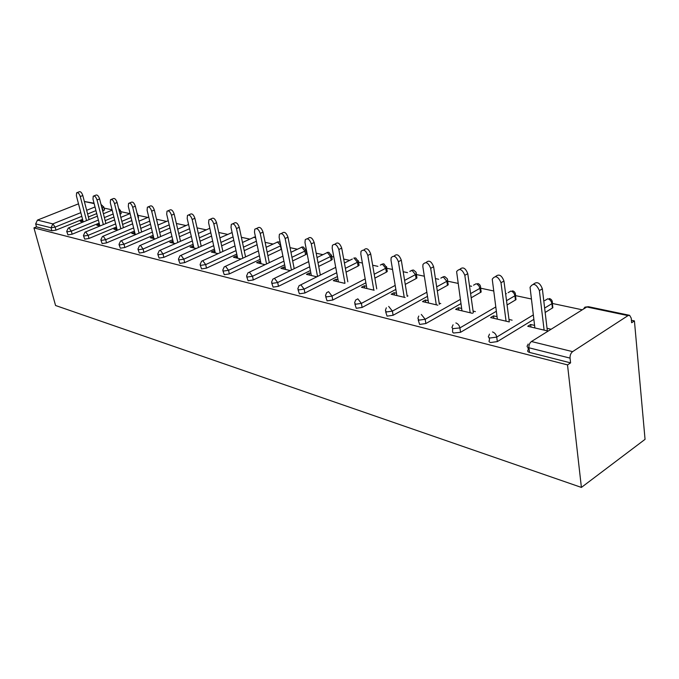 <?xml version="1.0" encoding="UTF-8"?>
<svg xmlns="http://www.w3.org/2000/svg" width="679" height="679" viewBox="0 0 679 679"><rect width="100%" height="100%" fill="white"/><g stroke="black" fill="none" stroke-linecap="round" stroke-linejoin="round"><path stroke-width="1.02" d="M628.016 315.616L586.817 306.976L531.445 341.52L572.618 351.637L628.016 315.616L629.637 315.328L631.215 318.128L631.64 322.737L634.424 320.904L631.411 320.259M582.268 309.811L552.366 303.454M531.326 298.981L515.488 295.611M506.398 293.676L505.583 293.498M493.574 290.943L480.639 288.193M471.608 286.275L469.495 285.825M457.969 283.372L447.656 281.182M438.685 279.273L435.417 278.577M424.341 276.226L416.397 274.537M407.485 272.635L403.19 271.727M392.53 269.461L386.724 268.222M377.88 266.346L372.661 265.234M362.399 263.053L358.52 262.221M349.719 260.354L343.701 259.072M333.813 256.968L331.683 256.518M322.915 254.65L316.202 253.225M306.653 251.196L306.11 251.077M297.394 249.227L290.043 247.665M273.06 244.05L265.133 242.361M249.83 239.11L241.384 237.311M227.635 234.391L218.723 232.498M206.399 229.875L197.071 227.889M186.063 225.547L176.362 223.484M166.584 221.405L156.543 219.266M147.886 217.433L138.049 215.336M129.944 213.613L120.718 211.653M112.094 209.819L104.048 208.105M634.424 320.904L645.05 439.347L581.402 487.42L55.568 305.508L33.95 227.889L567.517 364.895L581.402 487.42M78.509 203.827L37.455 220.098L52.852 223.883L80.818 212.654M82.575 219.334L55.967 230.13L51.876 230.784L51.052 227.762L35.673 223.9L36.496 226.871L33.95 227.889M51.876 230.784L36.496 226.871M35.673 223.9L37.455 220.098M84.366 201.502L94.041 203.191M83.161 221.982L80.258 221.295L82.762 220.276L83.203 221.957M567.517 364.895L570.589 362.875L529.51 352.418C527.575 351.807 527.167 350.95 528.296 349.821L527.999 347.453M104.481 209.777L102.733 211.152M96.715 213.588L88.397 216.966M552.655 305.94L552.859 307.731L545.161 312.476M533.83 319.368L497.334 341.596L490.662 342.522C488.931 341.987 488.549 341.206 489.525 340.179L489.186 337.709M515.794 298.03L516.006 299.651L507.086 304.973M496.307 311.296L460.549 332.303L453.521 333.024L452.596 332.167L452.638 328.534M480.97 290.553L481.173 292.021L471.201 297.792M460.922 303.632L425.86 323.543L419.622 324.435L418.188 319.877M448.004 283.483L448.199 284.807L447.444 285.358L437.31 290.943M427.49 296.35L393.107 315.268L387.064 316.142L385.647 311.712M416.753 276.777L416.94 277.974L416.108 278.585L405.253 284.391M395.857 289.415L362.119 307.443L356.263 308.3L354.862 303.98M387.089 270.412L387.276 271.49L386.368 272.16L374.884 278.127M365.871 282.82L332.769 300.033L327.083 300.865L325.699 296.655M358.902 264.36L359.072 265.336L358.105 266.049L346.078 272.143M337.421 276.531L304.922 292.997L299.397 293.82L298.03 289.704M332.065 258.606L332.235 259.48L331.208 260.235L318.706 266.414M310.379 270.531L278.466 286.317L273.102 287.124L271.753 283.109M306.501 253.123L306.653 253.912L305.584 254.693L292.674 260.931M284.654 264.81L253.301 279.96L248.09 280.75L246.749 276.828M281.522 249.21L267.874 255.686M260.15 259.344L229.341 273.909L224.257 274.681L222.941 270.853M257.095 244.695L244.228 250.653M236.767 254.107L206.492 268.137L201.544 268.901L200.246 265.149M233.797 240.315L221.66 245.832M214.445 249.108L184.68 262.629L179.859 263.376L178.577 259.709M211.551 236.088L200.084 241.206M193.116 244.313L163.843 257.366L159.141 258.096L157.876 254.515M190.298 232.006L179.451 236.759M172.704 239.721L143.906 252.333L139.314 253.055L138.075 249.541M169.962 228.068L159.692 232.49M153.148 235.307L124.817 247.512L120.344 248.217L119.122 244.779M150.483 224.257L140.757 228.382M134.408 231.072L106.527 242.895L102.156 243.591L100.95 240.222M138.474 217.068L138.177 217.823M131.819 220.582L122.593 224.435M116.432 227.007L88.991 238.465L84.714 239.144L83.525 235.842M121.142 213.35L120.107 214.479M113.911 217.025L105.152 220.633M99.168 223.094L72.144 234.213L67.959 234.883L66.797 231.649M99.44 224.155L96.749 225.165L100.093 225.954M116.729 228.178L113.911 229.188L117.722 230.088M134.731 232.371L131.777 233.381L136.097 234.399M153.496 236.733L150.39 237.752L155.27 238.898M173.069 241.291L169.809 242.31L175.292 243.591M193.507 246.044L190.086 247.063L196.214 248.497M214.87 251.018L213.961 250.806L211.271 252.028L218.112 253.64M237.226 256.212L236.148 255.966L233.423 257.231L241.037 259.013M260.634 261.661L259.37 261.373L256.628 262.671L265.082 264.657M285.172 267.373L283.712 267.034L280.945 268.375L290.323 270.582M310.931 273.365L309.259 272.975L306.458 274.367L316.855 276.803M337.998 279.663L336.088 279.222L333.27 280.656L344.762 283.347M366.482 286.292L364.317 285.783L361.474 287.268L374.129 290.239M396.494 293.277L394.041 292.7L391.18 294.236L405.108 297.504M407.986 295.942L407.103 295.738M428.16 300.644L425.394 299.999L422.516 301.586L437.845 305.185M440.739 303.564L439.186 303.207M461.618 308.427L458.512 307.706L455.617 309.352L472.491 313.308M475.393 311.627L473.085 311.092M497.036 316.669L493.54 315.854L490.628 317.568L509.208 321.922M512.119 320.174L508.978 319.444M534.568 325.402L530.655 324.486L527.744 326.276L548.191 331.072M551.11 329.247L547.036 328.297M570.589 362.875L570.054 358.113L528.924 347.784L529.51 352.418M572.618 351.637C570.793 353.114 569.936 355.278 570.054 358.113M99.287 224.121L99.728 225.869M116.465 228.119L116.915 229.901M134.366 232.286L134.807 234.094M153.004 236.623L153.454 238.473M172.449 241.147L172.899 243.031M192.751 245.866L193.192 247.793M213.961 250.806L214.403 252.766M236.148 255.966L236.581 257.969M259.37 261.373L259.802 263.418M283.712 267.034L284.136 269.122M309.259 272.975L309.675 275.114M336.088 279.222L336.495 281.412M364.317 285.783L364.708 288.032M394.041 292.7L394.431 295M425.394 299.999L425.767 302.35M458.512 307.706L458.868 310.116M493.54 315.854L493.879 318.332M530.655 324.486L530.978 327.032M77.219 192.564L79.154 191.809C80.512 191.266 81.735 192.505 82.813 195.535L80.266 196.537C79.18 193.507 77.958 192.259 76.608 192.802L76.388 195.739L83.254 221.94M80.266 196.537L86.547 220.599M82.813 195.535L89.068 219.572M93.914 195.917L95.815 195.162C97.233 194.559 98.497 195.824 99.618 198.947L97.038 199.974C95.917 196.842 94.653 195.586 93.235 196.18L92.998 199.142L99.889 225.903M97.038 199.974L103.352 224.605M99.618 198.947L105.899 223.552M111.297 199.405L113.155 198.658C114.641 197.988 115.956 199.27 117.111 202.495L114.505 203.547C113.351 200.322 112.027 199.04 110.55 199.702L110.295 202.681L117.17 229.96M114.505 203.547L120.837 228.781M117.111 202.495L123.408 227.703M129.409 203.038L131.208 202.308C132.77 201.561 134.145 202.86 135.333 206.195L132.702 207.273C131.505 203.938 130.13 202.639 128.577 203.377L128.314 206.374L135.172 234.179M132.702 207.273L139.051 233.143M135.333 206.195L141.648 232.031M148.302 206.832L150.034 206.119C151.672 205.287 153.106 206.594 154.337 210.057L151.68 211.161C150.441 207.698 149.007 206.382 147.377 207.214L147.105 210.227L153.938 238.584M151.68 211.161L158.037 237.701M154.337 210.057L160.668 236.555M168.019 210.796L169.682 210.091C171.388 209.166 172.89 210.49 174.172 214.08L171.49 215.218C170.2 211.627 168.698 210.295 166.992 211.22L166.711 214.241L173.51 243.175M171.49 215.218L177.856 242.462M174.172 214.08L180.512 241.291M188.626 214.929L190.188 214.258C191.987 213.214 193.557 214.564 194.898 218.29L192.182 219.461C190.841 215.727 189.271 214.377 187.472 215.421L187.192 218.434L193.948 247.971M192.182 219.461L198.548 247.453M194.898 218.29L201.23 246.248M210.176 219.258L211.636 218.621C213.52 217.45 215.167 218.808 216.567 222.687L213.826 223.892C212.417 220.004 210.779 218.646 208.894 219.818L208.606 222.822L215.311 252.978M213.826 223.892L220.183 252.69M216.567 222.687L222.89 251.442M232.744 223.781L234.068 223.196C236.054 221.88 237.786 223.247 239.254 227.295L236.479 228.534C235.01 224.486 233.279 223.111 231.301 224.426L231.013 227.414L237.658 258.224M236.479 228.534L242.827 258.181M239.254 227.295L245.56 256.9M256.399 228.534L257.57 228C259.658 226.514 261.483 227.889 263.028 232.116L260.227 233.398C258.674 229.162 256.857 227.788 254.769 229.264L254.498 232.226L261.059 263.715M260.227 233.398L266.541 263.961M263.028 232.116L269.308 262.637M281.216 233.517L282.209 233.058C284.408 231.378 286.326 232.753 287.964 237.183L285.146 238.507C283.499 234.068 281.581 232.685 279.392 234.365L279.12 237.268L285.596 269.47M285.146 238.507L291.418 270.038M287.964 237.183L294.202 268.68M307.298 238.753L308.079 238.38C310.396 236.479 312.425 237.854 314.165 242.505L311.313 243.863C309.565 239.212 307.545 237.828 305.236 239.729L304.99 242.573L311.347 275.504M311.313 243.863L317.543 276.455M314.165 242.505L320.344 275.054M334.739 244.262L335.273 243.999C337.701 241.843 339.848 243.209 341.707 248.098L338.838 249.507C336.971 244.61 334.823 243.243 332.404 245.399L332.184 248.141L338.405 281.853M338.838 249.507L344.991 283.228M341.707 248.098L347.826 281.777M363.638 250.067L363.893 249.948C366.439 247.487 368.722 248.837 370.717 253.988L367.823 255.44C365.82 250.279 363.545 248.93 360.999 251.383L360.812 254.005L366.881 288.533M367.823 255.44L373.849 290.171M370.717 253.988L376.735 288.864M394.075 256.187C396.765 253.454 399.176 254.795 401.306 260.193L398.395 261.704C396.222 256.255 393.803 254.931 391.138 257.731L390.994 260.184L396.876 295.577M398.395 261.704L404.234 297.3M401.306 260.193L407.205 296.367M426.005 262.586C428.899 259.819 431.437 261.203 433.609 266.754L430.673 268.315C428.313 262.552 425.741 261.262 422.966 264.462L422.856 266.711L428.534 302.995M430.673 268.315L436.291 304.82M433.609 266.754L439.355 304.336M459.768 269.376C462.883 266.541 465.548 267.984 467.772 273.688L464.818 275.309C462.229 269.198 459.496 267.967 456.611 271.608L461.975 310.846M464.818 275.309L470.182 312.773M467.772 273.688L473.331 312.824M495.517 276.565C498.87 273.662 501.688 275.156 503.954 281.038L500.992 282.719C498.14 276.234 495.229 275.063 492.241 279.213L497.368 319.147M500.992 282.719L506.067 321.184M503.954 281.038L509.301 321.871M533.422 284.212C537.038 281.216 540.017 282.761 542.351 288.83L539.381 290.587C536.223 283.695 533.117 282.6 530.053 287.319L534.882 327.949M539.381 290.587L544.117 330.113M542.351 288.83L547.342 330.868M86.657 210.303L95.009 206.951M94.143 203.59L84.383 201.544M81.786 216.338L55.143 227.1L51.052 227.762L52.852 223.883L55.143 227.1L55.967 230.13M101.324 204.71L103.794 207.095L101.977 208.181M531.445 341.52C529.62 342.937 528.78 345.025 528.924 347.784C526.989 347.181 526.59 346.324 527.719 345.212L528.109 344.049M629.263 315.251L588.455 306.704L584.925 307.146L583.473 309.064M103.242 210.948L101.341 205.678M95.951 210.617L87.616 213.987M103.734 206.823L104.549 210.057M98.379 220.047L71.329 231.132L68.969 227.847L68.29 228.034L66.712 231.344L67.136 231.802L71.329 231.132L72.144 234.213M113.147 213.995L104.379 217.594M131.064 217.492L121.821 221.337M115.651 223.9L88.168 235.324L88.991 238.465M149.728 221.116L139.984 225.224M133.627 227.915L105.712 239.695L106.527 242.895M169.207 224.859L158.928 229.273M152.376 232.082L124.002 244.253L124.817 247.512M189.551 228.738L178.687 233.474M171.923 236.428L143.091 249.006L143.906 252.333M210.813 232.761L199.329 237.854M192.344 240.96L163.028 253.971L163.843 257.366M233.067 236.92L220.904 242.42M213.69 245.679L183.873 259.166L184.68 262.629M256.373 241.232L243.489 247.164M236.012 250.61L205.686 264.598L206.492 268.137M281.148 249.405L280.435 245.866L267.144 252.121M259.403 255.771L228.543 270.293L229.341 273.909M305.584 254.693L304.888 251.077L291.953 257.299M283.924 261.16L252.52 276.26L253.301 279.96M331.208 260.235L330.52 256.535L318.001 262.697M309.666 266.796L277.694 282.532L278.466 286.317M358.105 266.049L357.434 262.264L345.382 268.341M336.716 272.712L304.158 289.118L304.922 292.997M386.368 272.16L385.714 268.281L374.214 274.24M365.183 278.908L332.023 296.061L332.769 300.033M416.108 278.585L415.48 274.622L404.599 280.402M395.186 285.409L361.398 303.377L362.119 307.443M447.444 285.358L446.841 281.301L436.682 286.861M426.845 292.242L392.403 311.101L393.107 315.268M480.511 292.505L479.926 288.346L470.598 293.608M460.311 299.431L425.19 319.266L425.86 323.543M515.446 300.059L514.894 295.789L506.526 300.678M495.729 306.984L459.904 327.915L460.549 332.303M552.409 308.054L551.9 303.666L544.634 308.071M533.287 314.937L496.722 337.081L497.334 341.596M120.404 210.346L119.351 211.458M85.741 231.972L85.011 232.184L83.441 235.511L83.882 236.012L88.168 235.324L85.741 231.972M137.735 214.012L137.421 214.751M103.216 236.267L102.427 236.504L100.857 239.848L101.332 240.391L105.712 239.695L103.216 236.267M121.439 240.748L120.573 241.02L119.012 244.364L119.512 244.958L124.002 244.253L121.439 240.748M140.451 245.416L139.509 245.73L137.964 249.074L138.499 249.728L143.091 249.006L140.451 245.416M209.811 228.271L198.327 233.432M160.303 250.296L159.285 250.653L157.757 253.997L158.317 254.701L163.028 253.971L160.303 250.296M232.125 232.549L219.903 237.862M181.064 255.397L179.952 255.805L178.441 259.132L179.044 259.904L183.873 259.166L181.064 255.397M255.737 238.185L254.218 237.183L242.488 242.471M202.792 260.736L201.578 261.211L200.101 264.504L200.738 265.353L205.686 264.598L202.792 260.736M280.809 245.671L277.473 242.064L266.143 247.283M225.555 266.329L224.223 266.872L222.78 270.123L223.459 271.065L228.543 270.293L225.555 266.329M305.864 249.549L305.957 250.296L304.888 251.077L301.824 247.173L290.96 252.299M249.422 272.203L247.971 272.831L246.579 276.013L247.292 277.049L252.52 276.26L249.422 272.203M331.454 254.964L331.547 255.788L330.52 256.535L327.363 252.529L317.017 257.536M274.486 278.365L272.89 279.094L271.566 282.192L272.321 283.338L277.694 282.532L274.486 278.365M300.839 284.841L299.091 285.689L297.826 288.677L298.633 289.941L304.158 289.118L300.839 284.841M354.158 258.156L357.434 262.264L358.402 261.559L355.771 257.986M358.308 260.643L359.072 265.336M386.538 266.609L386.623 267.619L385.714 268.281L382.319 264.063L380.333 265.082M328.577 291.656L326.658 292.657L325.479 295.501L326.336 296.901L332.023 296.061L328.577 291.656M416.235 272.89L416.312 274.01L415.48 274.622L411.958 270.284L409.793 271.422M357.816 298.845L355.703 300.008L354.625 302.681L355.533 304.234L361.398 303.377L357.816 298.845M447.52 279.51L447.597 280.75L446.841 281.301L443.175 276.828L440.824 278.11M388.685 306.424L392.403 311.101L386.351 311.975L385.4 310.261L386.359 307.799M480.537 286.496L480.596 287.862L479.926 288.346L478.873 285.757L476.862 283.992L476.123 283.746L473.552 285.18M421.311 314.445L425.19 319.266L418.935 320.157L417.924 318.256L418.765 316.049M515.42 293.871L515.454 295.382L514.894 295.789C514.376 293.311 513.052 291.732 510.931 291.045L508.13 292.674M455.864 322.941C457.977 323.696 459.318 325.36 459.904 327.915L452.868 328.636L451.925 327.439L453.071 324.808M552.341 301.688L551.9 303.666C551.39 301.12 550.015 299.49 547.766 298.777L544.711 300.619M492.504 331.946C494.745 332.744 496.154 334.458 496.722 337.081L490.043 338.015C488.303 337.488 487.929 336.716 488.905 335.689L489.449 334.127M112.179 210.159L103.395 213.741M97.386 216.185L68.808 227.821M121.218 213.664L120.472 210.651L118.57 208.351M130.088 213.554L120.828 217.382M114.649 219.937L85.579 231.946M138.558 217.416L136.903 212.612M148.752 217.068L138.991 221.159M132.626 223.832L103.055 236.241M168.231 220.7L157.927 225.088M151.366 227.889L121.278 240.714M188.567 224.46L177.686 229.179M170.913 232.116L140.29 245.391M191.325 236.521L160.151 250.271M212.671 241.113L180.92 255.372M255.194 236.963L253.921 237.149M235.002 245.9L202.656 260.711M278.449 241.834L277.151 242.03M258.385 250.907L225.436 266.312M280.164 242.437L279.061 241.928M302.8 246.935L301.484 247.139M282.914 256.144L249.329 272.177M306.653 253.912L305.957 250.296L303.42 247.029M328.339 252.282L326.998 252.486M308.665 261.619L274.426 278.348M332.235 259.48L331.547 255.788L328.967 252.376M355.142 257.901L353.776 258.113M352.342 259.038L344.414 263.011M335.732 267.356L300.814 284.832M383.312 263.8L380.35 265.073M387.276 271.49L386.623 267.619L383.949 263.885M412.951 270.004L409.844 271.396M416.94 277.974L415.998 272.143L413.587 270.098M444.176 276.548L440.917 278.059M448.199 284.807L447.3 278.789L444.813 276.633M481.173 292.021L480.596 287.862C480.69 285.604 479.747 284.161 477.761 283.533M516.006 299.651L515.454 295.382C515.616 293.005 514.648 291.486 512.569 290.816M552.859 307.731L552.358 303.343C552.579 300.839 551.594 299.235 549.404 298.531"/></g></svg>

